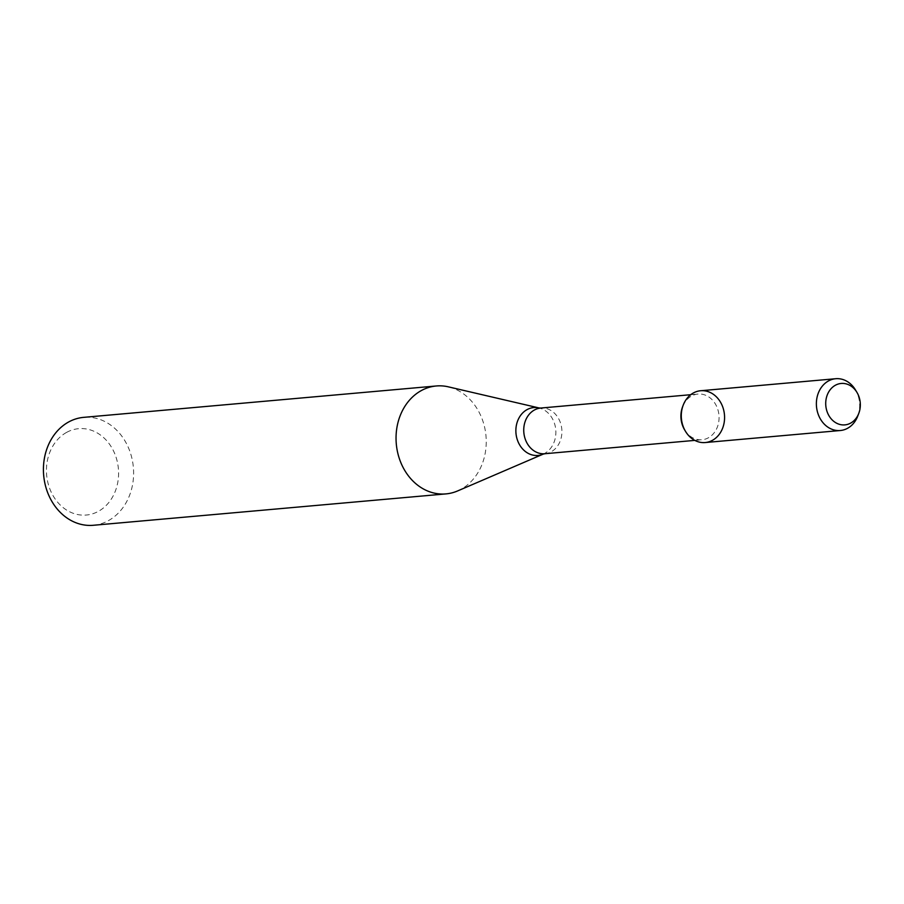<?xml version="1.0" encoding="UTF-8"?>
<svg xmlns="http://www.w3.org/2000/svg" width="904" height="904" viewBox="0 0 904 904"><rect width="100%" height="100%" fill="white"/><g stroke="black" fill="none" stroke-linecap="round" stroke-linejoin="round"><path stroke-width="0.68" stroke-dasharray="4.52 3.39" d="M684.644 429.92A22.939 19.063 84.9 0 0 702.012 439.751A22.939 19.063 84.9 0 0 718.962 415.218A22.939 19.063 84.9 0 0 697.956 394.054A22.939 19.063 84.9 0 0 691.549 396.031A22.939 19.063 84.9 0 0 682.588 406.8M457.582 490.951A54.172 45.019 84.9 0 0 485.99 435.943A54.172 45.019 84.9 0 0 448.316 386.833M93.315 525.28A54.172 45.019 84.9 0 0 133.363 467.334A54.172 45.019 84.9 0 0 83.71 417.354M66.58 432.406A43.347 36.013 84.9 0 0 62.444 507.02A43.347 36.013 84.9 0 0 118.514 476.137A43.347 36.013 84.9 0 0 66.58 432.406M857.749 416.077A26.001 21.606 84.9 0 0 855.421 389.85M705.233 442.542A26.001 21.606 84.9 0 0 724.454 414.721A26.001 21.606 84.9 0 0 700.623 390.743M544.852 453.729A22.939 19.063 84.9 0 0 561.802 429.197A22.939 19.063 84.9 0 0 540.795 408.043M543.168 454.136A24.035 19.967 84.9 0 0 555.768 429.739A24.035 19.967 84.9 0 0 539.055 407.953M694.814 440.384L702.012 439.751M690.746 394.698L697.956 394.054"/><path stroke-width="1.36" d="M856.935 392.37L855.421 389.85A26.001 21.606 84.9 0 0 835.714 378.719L700.623 390.743A26.001 21.606 84.9 0 0 693.368 392.969A26.001 21.606 84.9 0 0 683.198 405.184A26.001 21.606 84.9 0 0 685.537 431.4A26.001 21.606 84.9 0 0 714.748 438.858A26.001 21.606 84.9 0 0 721.742 404.54A26.001 21.606 84.9 0 0 693.368 392.969A26.001 21.606 84.9 0 0 682.136 423.049A26.001 21.606 84.9 0 0 705.233 442.542L840.324 430.519A26.001 21.606 84.9 0 0 857.749 416.077L858.8 413.331A20.792 17.278 84.9 0 0 856.935 392.37A20.792 17.278 84.9 0 0 835.375 385.251A20.792 17.278 84.9 0 0 830.991 418.62A20.792 17.278 84.9 0 0 858.8 413.331M683.198 405.184L682.588 406.8A22.939 19.063 84.9 0 0 684.644 429.92L685.537 431.4M421.219 390.63A54.172 45.019 84.9 0 0 397.828 453.288A54.172 45.019 84.9 0 0 445.943 493.9A54.172 45.019 84.9 0 0 457.582 490.951L543.168 454.136A24.035 19.967 84.9 0 1 517.563 440.463A24.035 19.967 84.9 0 1 527.032 409.636A24.035 19.967 84.9 0 1 539.055 407.953L448.316 386.833A54.172 45.019 84.9 0 0 436.338 385.974A54.172 45.019 84.9 0 0 421.219 390.63M436.338 385.974L83.71 417.354A54.172 45.019 84.9 0 0 68.591 422.01A54.172 45.019 84.9 0 0 45.2 484.668A54.172 45.019 84.9 0 0 93.315 525.28L445.943 493.9M835.714 378.719A26.001 21.606 84.9 0 0 828.459 380.957A26.001 21.606 84.9 0 0 817.227 411.026A26.001 21.606 84.9 0 0 840.324 430.519M690.746 394.698L540.795 408.043A22.939 19.063 84.9 0 0 534.388 410.02A22.939 19.063 84.9 0 0 524.489 436.542A22.939 19.063 84.9 0 0 544.852 453.729L694.814 440.384M544.852 453.729L543.168 454.136M540.795 408.043L539.055 407.953"/></g></svg>
